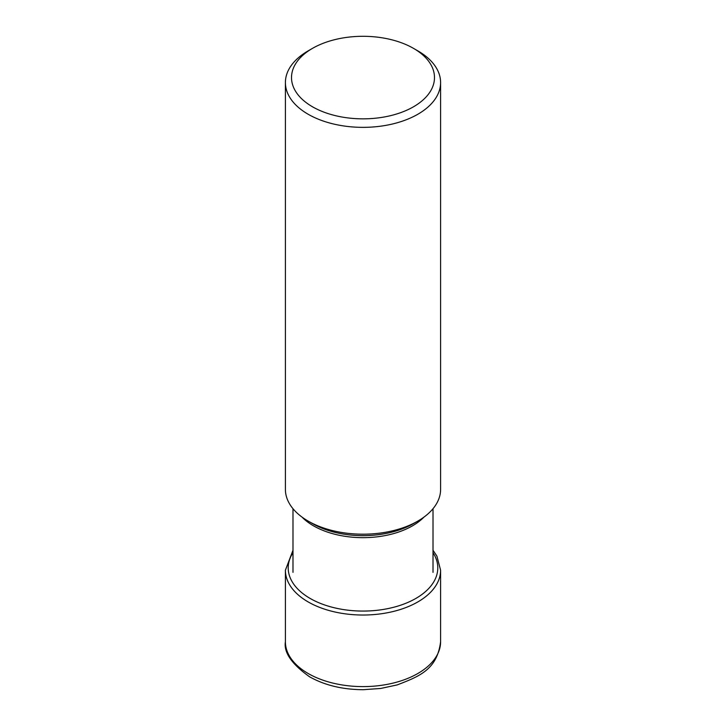 <?xml version="1.0" encoding="UTF-8"?>
<svg xmlns="http://www.w3.org/2000/svg" width="726" height="726" viewBox="0 0 726 726"><rect width="100%" height="100%" fill="white"/><g stroke="black" fill="none" stroke-linecap="round" stroke-linejoin="round"><path stroke-width="1.09" d="M413.548 48.388A71.484 41.273 0 0 0 312.452 48.388A71.484 41.273 0 0 0 312.452 106.758A71.484 41.273 0 0 0 413.548 106.758A71.484 41.273 0 0 0 413.548 48.388L417.867 50.884L413.548 48.388M312.452 48.388L308.133 50.884A77.6 44.803 0 0 0 285.4 82.564A77.6 44.803 0 0 0 308.133 114.236A77.6 44.803 0 0 0 392.693 123.946A77.6 44.803 0 0 0 440.6 82.564A77.6 44.803 0 0 0 417.867 50.884M440.6 82.564L440.6 489.397A77.6 44.803 180 0 1 417.867 521.068A77.6 44.803 180 0 1 308.133 521.077A77.6 44.803 180 0 1 308.133 521.068A77.6 44.803 180 0 1 285.4 489.397L285.4 82.564M312.479 523.582L308.133 521.077L312.479 523.582A71.447 41.255 180 0 0 413.521 523.582L417.867 521.068M440.6 641.802A77.6 44.803 180 0 1 392.693 683.193A77.6 44.803 180 0 1 308.133 673.483A77.6 44.803 180 0 1 285.4 641.802C283.639 652.42 291.725 664.099 309.648 676.841C324.84 685.326 342.717 689.609 363.29 689.7L380.696 688.466L397.249 684.899C419.773 676.187 437.034 669.526 440.6 641.802L440.6 570.228A77.6 44.803 0 0 1 392.693 611.619A77.6 44.803 0 0 1 308.133 601.908A77.6 44.803 0 0 1 285.4 570.228L285.4 641.802M292.986 552.704A74.796 43.179 0 0 0 310.111 598.424A74.796 43.179 180 0 0 403.511 604.186A74.796 43.179 180 0 0 433.014 552.704M302.016 517.093A70.014 40.42 0 0 0 313.487 525.824A70.014 40.42 0 0 0 423.984 517.093M292.986 550.272L285.4 570.228M433.014 550.272L436.898 556.089L440.6 570.228M433.014 508.708L433.014 572.342M292.986 508.708L292.986 572.342"/></g></svg>
